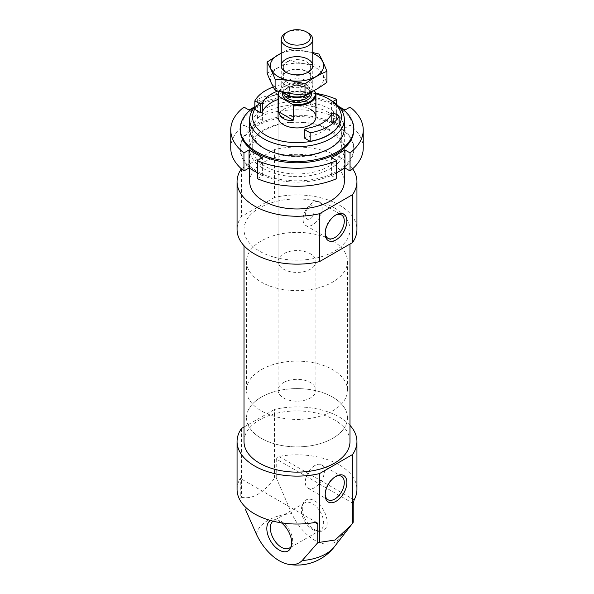 <?xml version="1.0" encoding="UTF-8"?>
<svg xmlns="http://www.w3.org/2000/svg" width="594" height="594" viewBox="0 0 594 594"><rect width="100%" height="100%" fill="white"/><g stroke="black" fill="none" stroke-linecap="round" stroke-linejoin="round"><path stroke-width="0.45" stroke-dasharray="2.97 2.23" d="M312.615 202.806A13.514 7.804 120 0 0 303.786 214.716A13.514 7.804 120 0 0 305.858 225.542A13.514 7.804 120 0 0 319.372 217.738A13.514 7.804 120 0 0 319.372 202.138A13.514 7.804 120 0 0 312.615 202.806M313.892 211.783C314.092 217.879 307.395 222.483 305.702 217.04C304.588 212.927 306.148 209.244 310.38 205.984C313.483 204.923 314.657 206.853 313.892 211.783M273.277 86.991A44.164 25.497 180 0 1 283.843 84.155L289.642 87.504L287.912 88.506A35.803 20.671 0 0 0 277.851 91.031M283.843 84.155L283.843 92.657L289.642 96.005L287.912 97A35.803 20.671 0 0 0 278.074 99.45M254.841 109.4A44.164 25.497 180 0 1 283.843 92.657M241.461 428.519L241.461 497.267A59.935 34.601 0 0 0 240.778 498.284L240.778 479.507L240.496 478.497L239.865 478.979A59.935 34.601 180 0 0 237.065 489.434M353.222 503.482L276.24 459.028L278.898 456.444A59.935 34.601 180 0 1 356.935 489.434M276.24 459.028L276.24 477.814A59.935 34.601 0 0 0 274.473 478.207L274.473 409.459A59.935 34.601 180 0 1 349.992 425.363M241.461 497.267C252.443 499.606 263.446 493.25 274.473 478.207M276.24 477.814L291.817 513.617A40.125 23.166 60 0 0 337.652 540.072L353.222 522.26M241.357 168.785A59.935 34.601 180 0 1 241.461 168.637L274.473 149.577A59.935 34.601 180 0 1 352.643 168.785M249.68 181.645A47.32 27.317 180 0 1 278.89 156.408A47.32 27.317 180 0 1 330.457 162.325A47.32 27.317 180 0 1 344.32 181.645M241.461 168.637L241.461 216.543A59.935 34.601 180 0 0 237.065 229.551M274.473 149.577L274.473 197.483A59.935 34.601 180 0 1 356.935 229.551M334.474 207.915A52.992 30.598 180 0 1 349.992 229.551A52.992 30.598 180 0 1 297 260.15A52.992 30.598 180 0 1 244.008 229.551A52.992 30.598 180 0 1 276.722 201.284A52.992 30.598 180 0 1 334.474 207.915M274.473 197.483L241.461 216.543M244.008 427.049L274.473 409.459M244.008 441.528A52.992 30.598 180 0 1 276.722 413.261A52.992 30.598 180 0 1 334.474 419.891A52.992 30.598 180 0 1 349.992 441.528M281.452 522.854A17.597 10.157 -120 0 0 274.829 519.75A17.597 10.157 -120 0 0 270.508 520.47M314.731 529.618A17.597 10.157 -120 0 0 319.171 531.236A17.597 10.157 -120 0 0 323.53 510.172A17.597 10.157 -120 0 0 303.111 503.415A17.597 10.157 -120 0 0 314.731 529.618M312.503 529.417A15.771 9.103 -120 0 0 316.483 530.873A15.771 9.103 -120 0 0 320.389 530.197A15.771 9.103 -120 0 0 320.389 511.991A15.771 9.103 -120 0 0 304.618 502.88A15.771 9.103 -120 0 0 302.086 505.932A15.771 9.103 -120 0 0 312.503 529.417M291.335 546.19A15.771 9.103 -120 0 0 291.914 545.054A15.771 9.103 -120 0 0 289.382 529.885A15.771 9.103 -120 0 0 277.517 520.114A15.771 9.103 -120 0 0 273.611 520.782A15.771 9.103 -120 0 0 273.054 521.153M314.842 465.525A13.514 7.804 120 0 0 306.021 477.428A13.514 7.804 120 0 0 308.086 488.253A13.514 7.804 120 0 0 321.599 480.457A13.514 7.804 120 0 0 321.599 464.857A13.514 7.804 120 0 0 314.842 465.525M335.365 476.67A13.514 7.804 120 0 0 334.741 477.012L334.741 477.012A13.514 7.804 120 0 0 325.185 493.555A13.514 7.804 120 0 0 325.208 494.267M334.741 477.012L336.033 476.262L334.741 477.012M335.365 215.243A13.514 7.804 120 0 0 334.741 215.585L334.741 215.585A13.514 7.804 120 0 0 325.185 232.128A13.514 7.804 120 0 0 325.208 232.841M334.741 215.585L336.033 214.835L334.741 215.585M254.841 108.925A44.416 25.646 180 0 1 265.592 98.864A44.416 25.646 180 0 1 315.874 93.785M278.074 261.486A18.926 10.93 180 0 1 289.761 251.396A18.926 10.93 180 0 1 310.38 253.764A18.926 10.93 180 0 1 315.926 261.486A18.926 10.93 180 0 1 297 272.416A18.926 10.93 180 0 1 278.074 261.486L278.074 116.996A18.926 10.93 180 0 1 289.761 106.898A18.926 10.93 180 0 1 310.38 109.266M304.358 137.986L306.088 136.991A35.803 20.671 0 0 0 331.63 122.245L333.36 121.243L339.159 124.592M254.841 106.957A47.32 27.317 180 0 1 263.543 100.052A47.32 27.317 180 0 1 330.457 100.052M289.642 96.005L289.642 87.504M333.36 121.243L333.36 112.749M287.912 97L287.912 88.506M306.088 136.991L306.088 128.49M331.63 122.245L331.63 113.744M332.692 240.882A50.475 29.143 180 0 1 347.475 261.486A50.475 29.143 180 0 1 297 290.629A50.475 29.143 180 0 1 246.525 261.486A50.475 29.143 180 0 1 277.688 234.571A50.475 29.143 180 0 1 332.692 240.882M332.692 397.141A50.475 29.143 180 0 1 347.475 417.745A50.475 29.143 180 0 1 297 446.881A50.475 29.143 180 0 1 246.525 417.745A50.475 29.143 180 0 1 277.688 390.822A50.475 29.143 180 0 1 332.692 397.141M279.306 91.387A18.295 10.566 180 0 1 284.066 86.605A18.295 10.566 180 0 1 301.596 83.851L313.662 90.815M278.95 91.298A18.926 10.93 180 0 1 283.62 86.865A18.926 10.93 180 0 1 300.757 83.88L301.596 83.851M283.62 86.865L284.066 86.605M283.62 382.543A18.926 10.93 180 0 1 304.239 380.175A18.926 10.93 180 0 1 315.926 390.273A18.926 10.93 180 0 1 297 401.195A18.926 10.93 180 0 1 278.074 390.273A18.926 10.93 180 0 1 283.62 382.543M300.757 83.88L300.757 98.819C308.635 101.93 313.565 104.774 315.548 107.358L300.757 98.819M315.548 92.419L315.548 107.358M261.308 369.668A50.475 29.143 180 0 1 316.312 363.35A50.475 29.143 180 0 1 347.475 390.273A50.475 29.143 180 0 1 297 419.409A50.475 29.143 180 0 1 246.525 390.273A50.475 29.143 180 0 1 261.308 369.668M261.308 397.141A50.475 29.143 180 0 1 316.312 390.822A50.475 29.143 180 0 1 347.475 417.745A50.475 29.143 180 0 1 297 446.881A50.475 29.143 180 0 1 246.525 417.745A50.475 29.143 180 0 1 261.308 397.141M285.848 32.945A15.771 9.103 180 0 1 308.152 32.945M283.219 92.278A15.771 9.103 180 0 1 281.229 87.845A15.771 9.103 180 0 1 285.848 81.408A15.771 9.103 180 0 1 303.037 79.433A15.771 9.103 180 0 1 312.771 87.845A15.771 9.103 180 0 1 310.736 92.322M287.63 95.315A13.246 7.648 180 0 1 283.754 89.909A13.246 7.648 180 0 1 287.63 84.496A13.246 7.648 180 0 1 302.071 82.841A13.246 7.648 180 0 1 310.246 89.909A13.246 7.648 180 0 1 306.37 95.315M281.229 53.334A26.656 15.392 180 0 1 312.771 53.334M312.771 52.524L288.988 49.413L281.229 53.074M288.988 49.413L288.988 60.41C298.953 63.15 308.925 64.694 318.896 65.036C321.562 71.985 324.235 77.74 326.908 82.306M267.092 73.055C274.302 70.085 281.593 65.875 288.988 60.41M318.896 54.047L318.896 65.036M308.152 72.178L308.152 72.178A15.771 9.103 180 0 1 308.152 85.061A15.771 9.103 180 0 1 285.848 85.061A15.771 9.103 180 0 1 285.848 72.178A15.771 9.103 180 0 1 308.152 72.178L306.645 71.31A13.64 7.87 180 0 1 310.64 76.878A13.64 7.87 180 0 1 297 84.749A13.64 7.87 180 0 1 283.36 76.878A13.64 7.87 180 0 1 287.355 71.31A13.64 7.87 180 0 1 306.645 71.31L308.152 72.178L306.645 73.055A13.64 7.87 180 0 1 287.355 73.055A13.64 7.87 180 0 1 283.36 67.486A13.64 7.87 180 0 1 291.78 60.209A13.64 7.87 180 0 1 306.645 61.917A13.64 7.87 180 0 1 310.64 67.486A13.64 7.87 180 0 1 306.645 73.055M315.845 67.738A26.656 15.392 180 0 1 303.898 93.481A26.656 15.392 180 0 1 271.25 74.636A26.656 15.392 180 0 1 315.845 67.738M230.754 148.032A66.246 38.246 0 0 1 243.948 125.126L243.948 107.098M363.246 148.032A66.246 38.246 0 0 0 350.052 125.126L350.052 107.098M336.672 104.477L336.672 117.404A66.246 38.246 0 0 0 257.328 117.404L257.328 99.376A66.246 38.246 0 0 1 315.8 93.332M343.622 124.042A47.32 27.317 0 0 0 330.457 109.4A47.32 27.317 0 0 0 282.714 102.673A47.32 27.317 0 0 0 250.378 124.042M338.721 106.482A56.779 32.781 0 0 0 337.147 105.532A56.779 32.781 0 0 0 254.841 106.757M337.184 172.483A56.779 32.781 0 0 0 353.779 149.317A56.779 32.781 0 0 0 337.147 126.143A56.779 32.781 0 0 0 275.274 119.03A56.779 32.781 0 0 0 240.221 149.317A56.779 32.781 0 0 0 256.816 172.483M256.883 172.52A56.779 32.781 0 0 0 337.117 172.52M330.457 130.004A47.32 27.317 0 0 0 251.292 142.248A47.32 27.317 0 0 0 309.244 175.705A47.32 27.317 0 0 0 330.457 130.004M337.147 124.851A56.779 32.781 0 0 0 275.274 117.746A56.779 32.781 0 0 0 240.221 148.032A56.779 32.781 0 0 0 297 180.814A56.779 32.781 0 0 0 353.779 148.032A56.779 32.781 0 0 0 337.147 124.851M243.948 125.126L249.042 128.074L262.429 120.344L257.328 117.404M336.672 117.404L331.571 120.344L344.958 128.074L350.052 125.126M336.672 172.78L331.571 175.72L336.672 178.66M257.328 178.66L262.429 175.72L257.328 172.78M328.645 129.841A44.758 25.839 0 0 0 279.871 124.243A44.758 25.839 0 0 0 252.242 148.114A44.758 25.839 0 0 0 297 173.953A44.758 25.839 0 0 0 341.758 148.114A44.758 25.839 0 0 0 328.645 129.841M328.645 112.533A44.758 25.839 0 0 0 279.871 106.935A44.758 25.839 0 0 0 252.242 130.806A44.758 25.839 0 0 0 265.355 149.079A44.758 25.839 0 0 0 328.645 149.079A44.758 25.839 0 0 0 341.758 130.806A44.758 25.839 0 0 0 328.645 112.533M353.779 130.004A56.779 32.781 0 0 0 337.147 106.823A56.779 32.781 0 0 0 275.274 99.718A56.779 32.781 0 0 0 240.221 130.004M254.841 106.697L262.429 102.317L257.328 99.376M332.885 101.559L331.571 102.317L338.647 106.4M331.571 120.344L331.571 102.317M344.958 128.074L344.958 110.046M331.571 175.72L331.571 157.692M262.429 175.72L262.429 157.692M262.429 120.344L262.429 102.317M249.042 128.074L249.042 110.046M256.348 534.088A40.979 23.656 180 0 1 268.028 520.351A40.979 23.656 180 0 1 291.817 513.617M337.652 540.072A40.979 23.656 180 0 1 334.407 546.74M240.778 479.507L239.865 478.979M354.135 499.881L278.898 456.444M282.855 92.196A14.508 8.375 180 0 1 286.739 88.15A14.508 8.375 180 0 1 300.95 86.011A14.508 8.375 180 0 1 311.115 92.137M287.63 87.637A13.246 7.648 180 0 1 302.071 85.974A13.246 7.648 180 0 1 310.246 93.043L307.729 88.929C301.373 85.232 294.587 84.994 287.37 88.209C284.274 90.771 283.071 92.382 283.754 93.043A13.246 7.648 180 0 1 287.63 87.637M350.608 525.824L350.943 525.393M244.008 229.551L244.008 245.716M349.992 229.551L349.992 244.03M316.988 522.661L240.496 478.497M316.483 530.873L319.171 531.236M302.086 505.932L303.111 503.415M304.618 502.88L273.611 520.782M320.389 530.197L289.382 548.099M277.517 520.114L274.829 519.75M291.914 545.054L290.889 547.564M308.086 488.253L327.985 499.74M321.599 464.857L341.491 476.336M325.185 493.555L325.185 495.054M305.858 225.542L327.985 238.313M319.372 202.138L341.491 214.917M325.185 232.128L325.185 233.628M265.592 98.864L263.543 100.052M249.68 128.712L249.68 168.362M344.32 128.712L344.32 168.362M315.926 390.273L315.926 261.486M246.525 261.486L246.525 390.273M347.475 261.486L347.475 390.273M278.074 116.996L278.074 390.273M281.229 65.741L281.229 87.845M312.771 65.741L312.771 87.845M283.754 89.909L283.754 92.79M310.246 89.909L310.246 92.79M287.355 73.055L285.848 72.178L287.355 71.31M283.36 67.486L283.36 76.878M310.64 67.486L310.64 76.878M353.779 149.317L353.779 148.032M240.221 149.317L240.221 148.032M341.758 148.114L341.758 130.806M252.242 148.114L252.242 130.806M328.645 149.079L330.457 148.032M265.355 149.079L263.543 148.032"/><path stroke-width="0.89" d="M277.851 91.031A35.803 20.671 0 0 0 262.37 103.252L260.64 104.247L254.841 100.898A44.164 25.497 180 0 1 273.277 86.991M254.841 100.898L254.841 109.4L260.64 112.749L260.64 104.247M349.992 425.363A59.935 34.601 180 0 1 356.935 441.528A59.935 34.601 180 0 1 352.539 454.536L319.527 473.589L319.527 542.337A59.935 34.601 0 0 1 317.76 542.73L302.183 560.55A40.125 23.166 -120 0 1 288.394 564.293A47.32 47.32 0 0 0 334.407 546.74A40.979 23.656 180 0 1 302.183 560.55M319.527 473.589A59.935 34.601 180 0 1 237.065 441.528A59.935 34.601 180 0 1 241.461 428.519L244.008 427.049M317.76 542.73L317.76 523.953L316.988 522.661L315.102 522.423A59.935 34.601 180 0 1 237.065 489.434L237.065 441.528M352.539 454.536L352.539 523.277A59.935 34.601 0 0 0 353.222 522.26L353.222 503.482L354.135 499.881A59.935 34.601 180 0 0 356.935 489.434L356.935 441.528M288.394 564.293A40.125 23.166 -120 0 1 256.348 534.088L245.277 508.999M352.539 523.277L350.943 525.393L335.068 540.035L319.527 542.337M241.357 168.785A59.935 34.601 180 0 0 237.065 181.645A59.935 34.601 180 0 0 319.527 213.706L352.539 194.654L352.539 242.56A59.935 34.601 180 0 0 356.935 229.551L356.935 181.645A59.935 34.601 180 0 1 352.539 194.654M352.643 168.785A59.935 34.601 180 0 1 356.935 181.645M344.32 168.362L344.32 181.645A47.32 27.317 180 0 1 297 208.962A47.32 27.317 180 0 1 249.68 181.645L249.68 168.362M319.527 213.706L319.527 261.62A59.935 34.601 180 0 1 237.065 229.551L237.065 181.645M319.527 261.62L352.539 242.56M349.992 244.03L349.992 441.528A52.992 30.598 180 0 1 297 472.126A52.992 30.598 180 0 1 244.008 441.528L244.008 245.716M270.508 520.47A17.597 10.157 -120 0 0 267.76 534.555A17.597 10.157 -120 0 0 279.269 550.096A17.597 10.157 -120 0 0 290.889 547.564A17.597 10.157 -120 0 0 281.452 522.854M336.033 476.262L336.033 476.262A15.34 8.858 120 0 0 325.185 495.054A15.34 8.858 120 0 0 336.033 501.314A15.34 8.858 120 0 0 346.881 482.521A15.34 8.858 120 0 0 336.033 476.262L336.033 476.262M336.033 214.835L336.033 214.835A15.34 8.858 120 0 0 325.185 233.628A15.34 8.858 120 0 0 336.033 239.887A15.34 8.858 120 0 0 346.881 221.094A15.34 8.858 120 0 0 336.033 214.835L336.033 214.835M273.054 521.153A15.771 9.103 -120 0 0 271.354 533.947A15.771 9.103 -120 0 0 281.497 547.319A15.771 9.103 -120 0 0 289.382 548.099A15.771 9.103 -120 0 0 291.335 546.19M325.208 494.267A13.514 7.804 120 0 0 327.985 499.74A13.514 7.804 120 0 0 341.491 491.943A13.514 7.804 120 0 0 341.491 476.336A13.514 7.804 120 0 0 335.365 476.67M325.208 232.841A13.514 7.804 120 0 0 327.985 238.313A13.514 7.804 120 0 0 341.491 230.517A13.514 7.804 120 0 0 341.491 214.917A13.514 7.804 120 0 0 335.365 215.243M331.63 113.744L333.36 112.749L339.159 116.097A44.164 25.497 180 0 1 310.157 132.833L304.358 129.485L306.088 128.49A35.803 20.671 0 0 0 331.63 113.744M339.159 116.097L339.159 124.592A44.164 25.497 180 0 1 310.157 141.335L304.358 137.986L304.358 129.485M310.157 132.833L310.157 141.335M315.874 93.785A44.416 25.646 180 0 1 328.408 98.864L328.408 98.864A44.416 25.646 180 0 1 332.878 132.113A44.416 25.646 180 0 1 276.678 139.798A44.416 25.646 180 0 1 254.841 108.925M310.38 109.266A18.926 10.93 180 0 1 315.926 116.996A18.926 10.93 180 0 1 297 127.925A18.926 10.93 180 0 1 278.074 116.996L278.074 94.587A18.926 10.93 180 0 1 278.95 91.298M278.074 99.45A35.803 20.671 0 0 0 262.37 111.746L260.64 112.749M330.457 100.052L328.408 98.864L330.457 100.052A47.32 27.317 180 0 1 344.32 119.364A47.32 27.317 180 0 1 297 146.681A47.32 27.317 180 0 1 249.68 119.364A47.32 27.317 180 0 1 254.841 106.957M262.37 111.746L262.37 103.252M313.662 90.815L314.709 91.417A18.295 10.566 180 0 1 292.404 104.299L279.291 96.725A18.295 10.566 180 0 1 279.306 91.387M314.709 91.417L315.548 92.419A18.926 10.93 180 0 1 315.926 94.587A18.926 10.93 180 0 1 293.243 105.301L292.404 104.299M279.291 96.725L278.452 96.755A18.926 10.93 180 0 1 278.074 94.587M293.243 105.301L293.243 120.24L278.452 111.694C280.435 118.213 285.365 121.057 293.243 120.24M278.452 96.755L278.452 111.694M285.848 32.945L287.555 31.957A13.35 7.707 180 0 1 306.445 31.957A13.35 7.707 180 0 1 306.445 42.857A13.35 7.707 180 0 1 287.555 42.857A13.35 7.707 180 0 1 287.555 31.957L285.848 32.945A15.771 9.103 180 0 0 281.229 39.382L281.229 65.741M306.445 31.957L308.152 32.945A15.771 9.103 180 0 1 312.771 39.382A15.771 9.103 180 0 1 297 48.493A15.771 9.103 180 0 1 281.229 39.382M310.736 92.322A15.771 9.103 180 0 1 308.152 94.29A15.771 9.103 180 0 1 285.848 94.29A15.771 9.103 180 0 1 283.219 92.278M308.152 94.29L306.37 95.315A13.246 7.648 180 0 1 287.63 95.315L285.848 94.29M312.771 53.334A26.656 15.392 180 0 1 315.845 54.856A26.656 15.392 180 0 1 314.865 77.161A26.656 15.392 180 0 1 276.336 75.468A26.656 15.392 180 0 1 281.229 53.334M308.152 59.303A15.771 9.103 180 0 1 308.152 72.178A15.771 9.103 180 0 1 285.848 72.178A15.771 9.103 180 0 1 285.848 59.303A15.771 9.103 180 0 1 308.152 59.303M281.229 53.074L267.092 62.058C269.765 66.617 272.438 72.371 275.104 79.321C285.075 79.67 295.047 81.215 305.012 83.947C312.221 78.594 319.513 74.384 326.908 71.31C324.235 64.36 321.562 58.606 318.896 54.047L312.771 52.524M267.092 62.058L267.092 73.055C269.765 80.004 272.438 85.759 275.104 90.318L275.104 79.321M326.908 71.31L326.908 82.306C319.698 87.66 312.407 91.87 305.012 94.943C295.047 94.595 285.075 93.058 275.104 90.318M305.012 83.947L305.012 94.943M254.841 106.697L249.042 110.046L243.948 107.098A66.246 38.246 0 0 0 230.754 130.004A66.246 38.246 0 0 0 243.948 152.903L243.948 170.938A66.246 38.246 0 0 1 230.754 148.032L230.754 130.004M257.328 160.632A66.246 38.246 0 0 0 336.672 160.632L336.672 178.66A66.246 38.246 0 0 1 257.328 178.66L257.328 160.632L262.429 157.692L249.042 149.963L243.948 152.903M363.246 130.004L363.246 148.032A66.246 38.246 0 0 1 350.052 170.938L350.052 152.903A66.246 38.246 0 0 0 363.246 130.004A66.246 38.246 0 0 0 350.052 107.098L344.958 110.046L338.647 106.4M336.672 104.477L336.672 99.376A66.246 38.246 0 0 0 315.8 93.332M250.378 124.042A47.32 27.317 0 0 0 263.543 148.032A47.32 27.317 0 0 0 330.457 148.032A47.32 27.317 0 0 0 343.622 124.042M254.841 106.757A56.779 32.781 0 0 0 240.221 128.712A56.779 32.781 0 0 0 297 161.494A56.779 32.781 0 0 0 353.779 128.712A56.779 32.781 0 0 0 338.721 106.482M350.052 170.938L344.958 167.991L336.672 172.78M257.328 172.78L249.042 167.991L243.948 170.938M240.221 128.712L240.221 130.004A56.779 32.781 0 0 0 297 162.786A56.779 32.781 0 0 0 353.779 130.004L353.779 128.712M350.052 152.903L344.958 149.963L331.571 157.692L336.672 160.632M336.672 99.376L332.885 101.559M344.958 167.991L344.958 149.963M249.042 167.991L249.042 149.963M317.76 523.953L315.102 522.423M311.115 92.137A14.508 8.375 180 0 1 297.059 102.45A14.508 8.375 180 0 1 282.855 92.196M310.246 92.79L310.246 93.043A13.246 7.648 180 0 1 297 100.69A13.246 7.648 180 0 1 283.754 93.043L283.754 92.79M334.407 546.74L350.608 525.824M249.68 119.364L249.68 128.712M344.32 119.364L344.32 128.712M315.926 94.587L315.926 116.996M312.771 39.382L312.771 65.741"/></g></svg>
